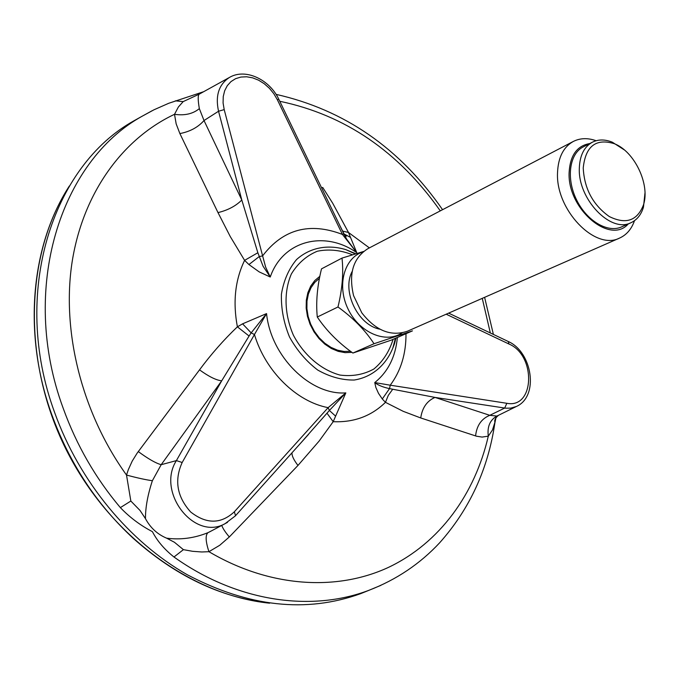 <?xml version="1.0" encoding="UTF-8"?>
<svg xmlns="http://www.w3.org/2000/svg" width="679" height="679" viewBox="0 0 679 679"><rect width="100%" height="100%" fill="white"/><g stroke="black" fill="none" stroke-linecap="round" stroke-linejoin="round"><path stroke-width="1.02" d="M379.901 329.188C357.909 325.258 341.495 291.045 352.189 271.43M402.061 332.897C385.765 344.032 359.199 332.659 348.03 308.953C336.529 285.409 344.278 257.57 363.163 251.833M363.63 251.451L341.995 258.096C343.667 272.695 342.335 288.991 337.981 306.984C353.131 317.899 365.141 330.155 374.027 343.735L412.459 330.868L391.104 340.204L352.885 353.055C338.21 342.539 326.344 330.529 317.288 317.034L337.981 306.984M341.995 258.096L321.498 268.867C317.22 286.207 315.811 302.265 317.288 317.034M352.885 353.055L374.027 343.735M619.63 238.049L407.544 331.165C391.028 336.852 375.784 330.749 361.805 312.832L353.589 295.671C348.412 273.552 353.224 257.867 368.018 248.599L573.382 141.419C563.519 146.919 558.24 157.239 557.544 172.381C555.303 209.59 595.169 251.001 619.63 238.049C626.598 234.875 631.555 229.086 634.5 220.683M596.154 140.731C587.793 137.778 580.206 138.015 573.382 141.419M589.754 143.549C577.057 145.773 570.19 155.313 569.138 172.194C566.965 208.555 609.869 245.221 628.296 223.909M630.969 222.712L621.608 226.888C607.629 233.347 586.444 220.734 576.327 199.354C566.023 178.068 569.503 153.675 583.303 146.868L592.428 142.174C584.203 146.723 579.841 155.338 579.331 168.027C577.668 198.989 610.777 233.534 630.969 222.712C636.995 219.911 641.154 214.742 643.463 207.205L644.982 192.938M624.349 149.915L612.348 142.208C605.031 139.263 598.386 139.254 592.428 142.174M583.227 167.959C584.33 188.847 593.03 205.05 609.318 216.559C625.902 224.69 637.292 220.777 643.497 204.837C650.253 184.382 634.398 151.256 614.215 143.659C595.865 138.134 585.536 146.231 583.227 167.959M392.674 389.33L388.286 395.39L385.46 402.333L382.294 398.98L378.509 393.362L375.86 387.48L374.749 382.574L390.238 385.197L389.517 388.617L435.01 397.419L505.575 408.181L510.752 408.138L516.371 406.492C539.296 396.383 532.311 352.053 508.291 341.512L507.909 341.333M300.474 443.353L329.374 410.472L335.613 416.142L333.194 421.693L319.096 441.104L297.971 465.446L229.315 536.953L219.741 545.271L208.937 551.696L201.756 551.976L192.615 551.306L183.415 549.659L174.435 542.266L166.618 538.175C180.589 540.009 194.381 538.175 207.986 532.659L211.882 530.664M335.613 416.142L345.823 392.895L329.374 410.472L328.135 407.646L345.823 392.895C310.49 395.467 270.887 356.628 266.55 313.596L254.447 334.518C265.396 371.269 296.536 401.713 328.135 407.646L234.34 511.796L235.537 515.684L308.546 434.356M242.581 323.832L251.154 332.871L249.083 336.029L237.387 326.828L242.581 323.832L266.55 313.596L251.154 332.871L254.447 334.518L182.176 462.501C174.138 480.291 176.981 496.79 190.689 512C206.374 524.256 220.921 524.188 234.34 511.796M248.938 264.555L244.601 260.363L257.85 252.749L263.087 266.261L270.25 277.015L259.157 271.872L248.938 264.555L259.14 256.628L262.612 255.864L265.65 267.136L270.25 277.015C282.863 240.29 324.944 230.062 356.781 252.698L342.428 234.425L343.871 233.873L338.804 223.433M342.267 230.537L342.7 231.123L348.497 232.473L356.781 252.698L346.655 239.144L343.846 233.873L278.899 99.465M249.083 336.029L221.694 380.826C216.151 380.206 208.759 376.548 199.533 369.851C211.194 354.115 223.815 339.772 237.387 326.828C232.727 302.045 235.138 279.892 244.601 260.363L230.283 236.589L217.993 212.603C227.855 210.235 235.791 206.034 241.8 200.008L257.85 252.749M349.999 237.141L343.871 233.873L346.655 239.144M382.294 398.98L389.517 388.617C382.939 387.191 378.016 385.18 374.749 382.574C388.023 371.871 395.56 356.831 397.376 337.463M327.023 413.256L333.194 421.693C353.912 422.576 371.337 416.117 385.46 402.333L403.284 411.355L420.725 417.958C422.253 407.714 427.015 400.873 435.01 397.419L489.805 415.319L496.909 416.074L516.371 406.492M321.566 187.752L322.729 187.463L332.693 203.216L348.497 232.473L369.376 247.886M217.993 212.603L179.884 133.576C190.001 131.641 198.047 127.287 204.014 120.531L241.8 200.008L218.545 111.246L204.014 120.531L199.337 108.623C192.912 113.894 184.637 115.786 174.511 114.31L178.373 107.002L183.186 101.604L199.261 94.135C197.827 95.102 197.852 99.932 199.337 108.623M179.884 133.576L176.167 123.884L174.511 114.31C123.196 138.499 83.254 192.132 72.178 261.551C61.373 330.945 81.582 412.569 126.515 475.054C137.506 477.999 146.121 479.883 152.376 480.707C147.725 494.83 145.425 507.468 145.459 518.629L140.027 510.455L130.843 501.043L126.515 475.054L128.331 469.647L132.227 461.083L137.175 453.097L199.533 369.851M182.176 462.501L176.396 460.608L221.694 380.826L161.186 464.699C155.737 463.197 148.107 458.817 138.287 451.569M235.35 515.896L225.055 523.687C194.372 541.171 156.178 492.207 176.396 460.608L161.186 464.699L152.376 480.707M292.029 452.766C291.715 455.634 293.693 459.861 297.971 465.446M221.787 525.419C222.72 528.27 225.224 532.115 229.315 536.953M207.986 532.659C205.262 535.077 205.576 541.418 208.937 551.696C269.707 587.641 336.792 591.341 388.337 567.44C439.839 543.073 475.045 493.709 488.294 436.173L482.039 437.072L476.514 436.215L420.725 417.958M475.58 435.926C476.692 425.606 481.428 418.739 489.805 415.319L504.701 408.062L506.831 403.292C534.823 408.911 536.198 355.278 508.944 344.007L446.179 314.199M498.123 415.633C495.339 418.035 494.278 420.25 494.923 422.27L492.462 430.019L488.294 436.173C487.106 426.684 489.975 419.987 496.909 416.074M277.312 99.66L273.798 93.66L269.376 88.27L264.233 83.712L258.572 80.181L252.622 77.839L246.647 76.778L240.884 77.058L235.588 78.679L230.987 81.59L227.295 85.664L224.673 90.74L223.238 96.596L223.085 102.979L224.197 109.616L262.612 255.864C283.143 229.078 309.751 221.931 342.428 234.425L277.312 99.66L278.848 99.346C269.741 79.63 245.467 67.815 229.358 77.491L199.261 94.135M145.459 518.629C150.356 527.778 157.409 534.288 166.618 538.175M494.635 424.502L494.838 422.873M175.335 100.848L183.186 101.604M130.843 501.043L120.361 507.62C129.765 517.423 140.443 525.436 152.402 531.649C157.205 540.951 164.403 549.396 173.977 557.001L183.415 549.659M369.537 590.068L360.524 593.709C306.271 613.256 248.573 606.958 187.412 574.816C129.341 541.85 79.435 481.691 54.634 412.493C10.584 293.082 52.436 165.795 134.128 120.701L142.089 116.253C60.592 161.229 18.995 288.617 63.206 408.3C76.489 445.101 95.544 478.211 120.361 507.62M343.956 234L346.4 236.114M319.843 276.302L314.767 280.571L310.71 286.131L307.85 292.759L306.314 300.203L306.178 308.156L307.443 316.295L310.074 324.282L313.97 331.785L318.943 338.49L324.817 344.134L331.318 348.48L338.193 351.349L345.153 352.656L351.917 352.35M352.469 254.769C340.535 250.076 328.823 248.887 317.339 251.222C306.568 255.669 297.92 263.24 291.384 273.926C283.661 291.715 284.331 314.284 293.396 335.205C304.065 355.355 321.26 369.979 339.967 375.063C352.393 376.641 363.706 374.621 373.908 368.986C382.897 361.474 389.296 351.595 393.09 339.339M355.278 253.904L345.866 249.643C327.745 244.134 309.819 247.589 296.519 259.582C288.711 269.003 283.678 280.537 281.42 294.202C281.03 308.546 283.72 322.788 289.492 336.945C296.893 350.313 306.305 361.347 317.721 370.047C329.782 376.87 341.936 380.198 354.175 380.036C371.863 377.218 385.808 365.446 392.886 347.894L395.407 338.329M224.197 109.616L218.545 111.246C215.184 95.764 218.791 84.519 229.358 77.491M508.944 344.007L508.291 341.512L448.632 313.121M506.831 403.292L390.238 385.197C400.865 370.938 406.118 353.776 405.991 333.695M209.293 532.039L227.507 522.363M490.34 332.973L482.26 298.361M440.289 210.88C398.42 151.434 344.924 114.904 279.782 101.281M152.215 110.685L142.089 116.253L153.989 109.786L168.74 103.276L203.361 91.801M173.977 557.001C237.319 602.137 311.406 612.169 368.977 590.28L380.885 585.357M267.585 602.901C219.852 597.147 175.063 575.614 133.22 538.32C96.622 504.412 69.453 463.112 51.706 414.436C22.645 334.093 30.894 246.367 68.324 187.743M614.215 143.659L612.348 142.208M643.497 204.837L643.463 207.205M319.453 278.288L314.784 282.362L311.041 287.641L308.393 293.956L306.984 301.069L306.9 308.682L308.147 316.49L310.693 324.163L314.436 331.369L319.215 337.811L324.834 343.234L331.038 347.41L337.556 350.186L344.126 351.476L350.466 351.264M355.253 253.912L345.866 249.643L355.804 253.751M395.84 338.134C394.38 345 394.109 344.593 392.886 347.894L395.382 338.337M338.948 223.722L346.604 239.033M308.487 434.433L301.247 442.496M495.993 417.585L494.855 423.009C488.065 469.104 469.69 509.004 439.737 542.699C420.123 563.782 396.544 579.645 368.977 590.28L360.524 593.709M493.387 334.416L484.611 297.326M442.564 209.692C399.982 148.26 344.474 109.82 276.047 94.356M69.36 185.995C25.87 253.046 21.618 356.891 64.021 445.229C106.442 533.575 190.103 595.16 269.614 603.19"/></g></svg>
